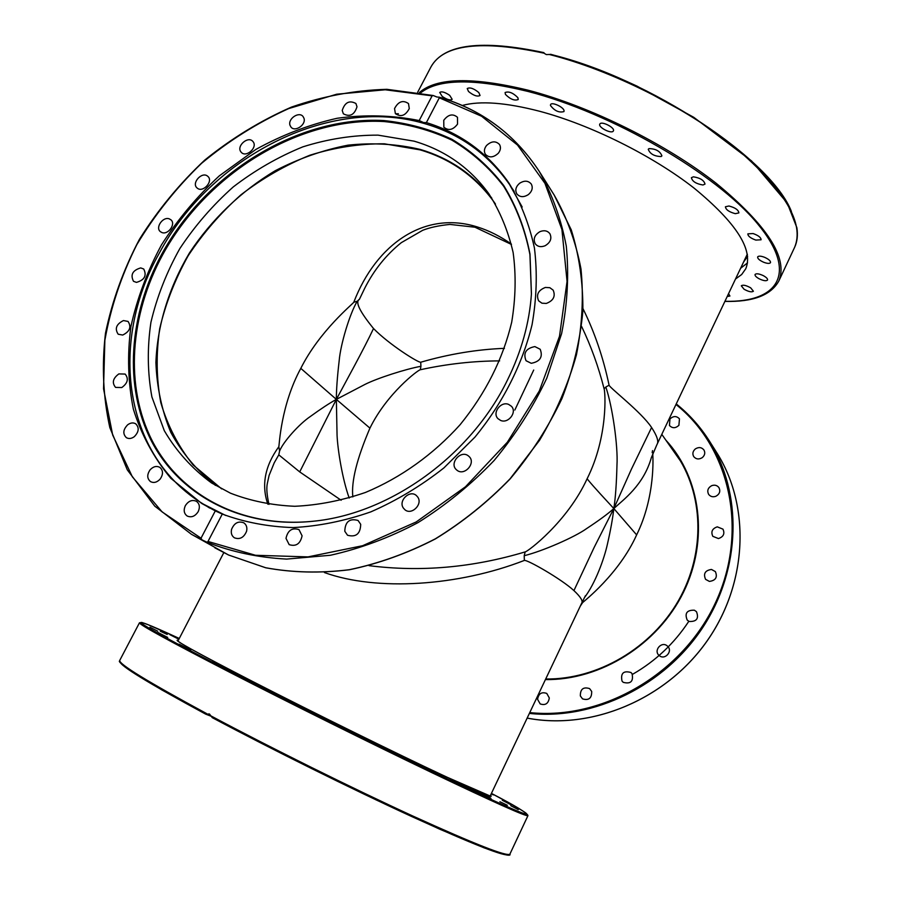 <?xml version="1.0" encoding="UTF-8"?>
<svg xmlns="http://www.w3.org/2000/svg" width="900" height="900" viewBox="0 0 900 900"><rect width="100%" height="100%" fill="white"/><g stroke="black" fill="none" stroke-linecap="round" stroke-linejoin="round"><path stroke-width="1.35" d="M651.33 457.706L656.966 444.532C658.946 441.709 657.146 436.027 651.589 427.489L631.395 469.226L613.834 508.545C615.454 498.173 616.5 483.683 616.972 465.075C618.131 446.546 612.45 406.17 605.824 387.034L604.102 388.8C605.25 391.309 608.456 436.174 587.104 478.789C567.304 521.977 527.76 551.666 525.184 551.891C472.691 567.63 420.637 572.22 369.011 565.65M651.589 427.489C641.284 411.952 609.93 388.091 609.086 385.2L605.824 387.034M581.839 602.842L582.615 602.595C583.751 601.369 618.986 574.166 636.637 534.892L613.834 508.545C623.284 499.714 643.567 485.471 651.454 457.324M652.523 450.608L652.174 452.689M636.637 534.892C655.717 496.147 652.849 455.603 652.793 454.68L652.658 454.151M324.439 572.558C376.965 591.491 458.291 586.125 524.351 560.43C527.119 559.474 561.42 579.004 573.93 590.602L594.146 547.447L613.834 508.545C612.72 518.467 610.549 530.483 607.32 544.59C604.215 558.585 595.418 583.268 584.393 597.69M573.93 590.602C580.702 596.959 583.268 601.189 581.625 603.293L585.439 595.688M587.104 478.789C593.82 487.125 607.331 501.457 613.834 508.545C608.051 513.765 598.972 520.436 586.62 528.581C574.852 537.064 542.655 551.171 524.216 555.705L525.184 551.891M524.351 560.43L524.216 555.705M504.439 348.345C476.944 349.414 449.032 354.049 420.716 362.228C418.5 362.902 389.25 344.666 373.522 328.534C364.174 348.457 345.971 381.431 336.353 399.386C336.364 389.61 337.309 376.729 339.176 360.743C340.515 344.441 349.706 313.751 357.221 301.264L353.79 302.231C352.856 303.975 319.556 330.896 300.803 368.37L336.353 399.386C329.332 403.279 320.67 408.983 310.365 416.475C299.452 423.787 283.455 441.495 279.608 450.945L278.786 454.86L299.711 471.904L336.353 399.386L337.061 435.364C337.725 449.854 342.338 478.98 349.2 498.037M299.711 471.904L341.156 500.254M300.803 368.37C280.71 405.293 279.326 445.613 278.809 446.749L279.608 450.945M373.522 328.534C359.629 311.468 354.926 301.725 359.415 299.306L357.221 301.264M352.834 496.912C351.169 481.601 356.873 458.685 369.934 428.141L336.353 399.386L364.961 384.424C377.032 378.281 405.799 369.011 420.93 366.3L420.311 369.743C447.109 363.926 473.546 360.979 499.646 360.889M420.716 362.228L420.93 366.3M369.934 428.141C386.786 393.637 418.072 369.877 420.311 369.743M581.569 326.374C591.008 346.039 598.523 366.851 604.102 388.8M609.086 385.2C603.281 357.66 594.585 332.145 582.975 308.644M511.358 244.058C500.321 236.329 489.127 230.67 477.787 227.104C425.059 210.105 376.279 243.743 353.79 302.231M221.659 488.891L193.095 464.94C178.357 446.49 167.591 425.711 160.796 402.593C156.364 378.63 155.993 353.993 159.694 328.691C165.611 303.457 175.118 279.124 188.213 255.679C203.119 233.145 220.714 212.85 240.998 194.771C262.485 178.312 285.435 165.127 309.848 155.239C334.71 147.454 359.561 143.64 384.39 143.809L420.064 149.861C450.585 158.873 475.234 176.243 494.01 201.96L495.473 204.075M359.415 299.306L364.781 288.146C373.961 270.023 386.134 254.857 401.299 242.662L422.696 230.299C429.874 227.475 438.964 225.518 449.955 224.426L474.964 227.216L511.447 244.44M278.809 446.749C264.904 465.941 261.248 485.089 267.829 504.191M268.988 504.371C266.861 495.135 266.321 488.126 267.345 483.379L269.089 475.447L274.252 462.769L278.786 454.86M580.264 606.161L582.615 602.595M652.793 454.68L653.242 452.767M680.659 461.284L661.793 434.351M211.511 716.389L205.729 714.161L209.419 713.959L212.276 717.66C271.451 749.216 351.675 788.985 411.795 816.57C473.355 844.538 505.654 857.194 508.714 854.55M490.995 798.424L481.5 793.867L490.995 798.424M507.319 805.275L499.871 801.731L507.319 805.275M461.97 785.126L450.529 779.591L461.97 785.126C480.532 793.575 489.971 797.445 490.309 796.725M421.796 766.058L408.724 759.668L421.796 766.058M373.545 742.635L359.37 735.66L373.545 742.635M321.525 716.94L306.956 709.717L321.525 716.94M270.686 691.414L256.489 684.326L270.686 691.414M225.81 668.452L212.659 661.849L225.81 668.452M190.688 650.036L179.111 644.175L190.688 650.036M167.681 637.425L157.995 632.486L167.681 637.425M157.68 631.181L149.974 627.21L157.68 631.181M160.245 631.192L167.197 634.455L160.245 631.192M178.875 639.236L169.999 634.725L178.987 639.011M491.254 793.732L493.346 794.891L491.164 793.924M502.324 800.291L511.121 804.836L502.324 800.291M510.795 805.714L518.288 809.629L510.795 805.714M747.54 262.879L740.599 268.279M462.285 105.48C480.049 100.597 505.868 102.532 539.741 111.296C590.906 124.931 652.725 155.722 694.249 188.246C736.29 222.874 753.469 249.705 745.785 268.729L741.679 274.511L735.491 279.045M753.075 233.539C758.408 235.451 761.062 237.532 761.062 239.782L755.82 240.086C750.521 238.174 747.866 236.093 747.866 233.854L753.075 233.539M728.966 205.999C735.221 207.664 738.518 209.97 738.877 212.906L735.311 213.671C729.079 211.995 725.783 209.689 725.423 206.764L728.966 205.999M693.383 176.816C700.2 177.919 704.07 180.338 705.004 184.095L702.979 184.995C696.173 183.87 692.314 181.451 691.391 177.705L693.383 176.816M649.024 148.601C655.886 148.804 660.173 151.234 661.905 155.88L661.117 156.544C654.255 156.319 649.969 153.889 648.259 149.265L649.024 148.601M599.85 124.043C601.357 120.656 615.375 127.778 613.373 130.928L613.327 131.006C611.707 134.336 597.847 127.249 599.816 124.11L599.85 124.043M550.462 105.457L550.564 104.636C551.666 101.565 563.873 107.145 564.064 110.801L563.951 111.589C559.035 112.916 554.546 110.869 550.462 105.457M505.429 94.399L505.091 92.531C508.804 91.103 513.067 92.824 517.894 97.695L518.22 99.529C514.53 100.957 510.266 99.248 505.429 94.399M468.495 91.474L467.235 88.526C469.935 87.109 473.794 88.459 478.822 92.565L480.049 95.49C477.371 96.907 473.524 95.569 468.495 91.474M442.215 96.413L439.718 92.453C441.608 91.147 444.926 92.115 449.696 95.366L452.171 99.304C450.281 100.609 446.963 99.641 442.215 96.413M728.55 293.67L729.934 296.021L727.211 296.505M750.679 287.831L753.401 291.229C751.77 292.433 748.643 291.757 744.03 289.215L741.308 285.806C742.916 284.602 746.044 285.278 750.679 287.831M763.301 275.636C766.406 277.346 767.824 278.809 767.543 280.035C766.316 281.216 763.571 280.834 759.308 278.865C756.202 277.166 754.785 275.704 755.055 274.477C756.27 273.285 759.015 273.668 763.301 275.636M764.482 257.265C768.701 259.166 770.715 260.955 770.524 262.631C769.624 263.745 767.34 263.621 763.684 262.26C759.465 260.359 757.462 258.57 757.654 256.905C758.543 255.791 760.815 255.915 764.482 257.265M791.404 211.455C771.435 159.705 650.295 78.413 550.8 54.439L546.334 54.585L544.342 53.392M694.395 610.211L696.465 611.674C699.075 618.502 696.656 621.765 689.197 621.484L687.217 620.111C684.484 613.283 686.869 609.975 694.395 610.211M711.472 569.452L715.376 571.601C717.694 577.249 715.691 580.523 709.391 581.411L705.577 579.352C703.148 573.683 705.116 570.386 711.472 569.452M667.215 645.896L667.575 646.2C673.189 651.094 664.864 660.544 659.284 655.594L659.048 655.391C653.288 650.554 661.567 640.935 667.215 645.896M632.048 673.684C633.645 681.401 630.697 684.281 623.205 682.324L622.012 681.053C620.471 673.268 623.452 670.421 630.967 672.502L632.048 673.684M591.683 691.436C591.84 698.231 588.791 700.706 582.525 698.873L580.354 695.947C580.241 689.096 583.324 686.655 589.601 688.601L591.683 691.436M549.304 697.961C548.37 703.643 545.332 705.634 540.191 703.924L537.581 699.322C538.549 693.596 541.609 691.627 546.773 693.428L549.304 697.961M669.96 418.95C673.391 415.834 676.564 415.811 679.466 418.86L678.904 425.329C675.495 428.423 672.345 428.468 669.442 425.475L669.96 418.95M695.385 448.886C698.771 446.861 701.617 447.233 703.946 449.989C705.42 452.801 704.857 455.355 702.248 457.65C698.906 459.652 696.06 459.304 693.731 456.615C692.201 453.791 692.752 451.215 695.385 448.886M711.675 485.674C714.69 484.639 717.109 485.28 718.942 487.609C720.664 491.22 719.651 494.111 715.883 496.271C712.913 497.295 710.505 496.676 708.671 494.415C706.871 490.781 707.873 487.868 711.675 485.674M717.289 526.849L722.97 529.155C724.984 533.722 723.465 536.861 718.436 538.56L712.834 536.344C710.73 531.754 712.215 528.592 717.289 526.849M678.026 457.043L674.933 453.116M632.914 674.111C655.56 661.039 674.123 643.534 688.613 621.607M225.653 515.452L203.377 504.124C123.323 455.839 108.9 342.349 159.053 253.609C210.139 157.106 329.119 95.558 423.821 123.379C459.562 133.582 488.137 153.968 509.558 184.556L522.191 207.011M507.577 379.8C470.891 455.625 390.127 513.743 313.56 521.201C241.92 528.863 179.741 495.551 151.515 441.169C123.457 386.483 128.779 314.933 161.764 254.138C206.269 172.586 298.361 115.751 383.94 120.566C408.004 123.075 430.639 129.308 451.856 139.252C471.881 151.301 489.161 166.703 503.685 185.468C516.285 205.954 525.049 228.814 529.988 254.059L531.428 293.816C529.459 322.751 521.505 351.405 507.577 379.8M531.416 294.131L529.92 254.509C524.97 229.365 516.195 206.584 503.618 186.176C489.116 167.479 471.881 152.134 451.901 140.141C430.74 130.23 408.161 124.031 384.165 121.545C298.834 116.775 207.023 173.453 162.664 254.756C129.859 315.248 124.492 386.415 152.269 440.91C180.203 495.09 241.83 528.469 313.031 521.269M215.471 485.392C196.942 470.678 182.047 452.993 170.786 432.349C161.797 410.456 156.836 387.191 155.903 362.531C157.32 325.17 168.998 287.46 189.405 253.035C211.523 219.51 241.088 191.149 275.321 170.674C298.811 158.546 323.021 150.041 347.951 145.17C372.87 142.526 396.99 143.955 420.277 149.445C449.336 158.006 473.152 174.195 491.738 198.023M230.456 493.178L211.579 482.974C192.127 468.697 176.355 451.26 164.284 430.661L151.898 396.934C147.465 372.735 147.15 347.861 150.93 322.29C156.96 296.809 166.601 272.227 179.865 248.524C194.951 225.754 212.737 205.222 233.235 186.941C254.959 170.269 278.145 156.915 302.805 146.869C327.915 138.949 353.014 135.045 378.079 135.146L414.101 141.165C444.949 150.199 469.845 167.704 488.779 193.669C500.006 211.286 508.118 230.884 513.124 252.495C516.184 274.95 515.7 298.204 511.684 322.267C502.886 359.055 485.707 393.188 460.147 424.665C433.44 454.387 400.759 477.743 365.512 492.435C341.752 500.603 318.161 505.226 294.739 506.284C271.822 505.294 250.403 500.918 230.456 493.178M508.613 404.392L511.425 406.282C517.331 412.099 508.41 423.866 500.67 420.457L498.004 418.691C491.94 412.931 500.794 401.006 508.613 404.392M468.495 456.007L468.968 456.412C476.494 462.904 464.265 476.674 456.817 470.093L456.491 469.811C448.796 463.41 460.946 449.449 468.495 456.007M417.757 497.093C423.034 504.281 411.548 515.576 404.899 509.738L403.346 508.027C398.093 500.738 409.759 489.51 416.34 495.506L417.757 497.093M360.697 524.329C360.416 533.835 356.029 537.48 347.546 535.252L344.79 531.281C345.15 521.707 349.571 518.108 358.065 520.47L360.697 524.329M302.085 535.815C300.353 543.814 296.055 546.761 289.181 544.646L285.998 538.369C287.786 530.325 292.129 527.411 299.002 529.627L302.085 535.815M246.589 531.214C243.934 537.57 239.884 539.775 234.416 537.817C231.705 535.95 230.749 533.126 231.57 529.358C234.259 522.967 238.343 520.796 243.821 522.832C246.454 524.711 247.376 527.501 246.589 531.214M198.225 511.594C195.143 516.33 191.475 517.815 187.211 516.038C183.982 513.619 183.364 510.176 185.333 505.688C188.449 500.918 192.139 499.455 196.425 501.3C199.575 503.719 200.171 507.15 198.225 511.594M160.121 479.115C157.016 482.389 153.821 483.233 150.559 481.646C146.97 478.598 146.835 474.649 150.131 469.8C153.27 466.504 156.476 465.671 159.761 467.314C163.271 470.363 163.395 474.3 160.121 479.115M134.291 436.68C131.479 438.705 128.835 439.031 126.371 437.67C122.603 433.879 123.052 429.581 127.721 424.755C130.579 422.719 133.234 422.392 135.709 423.81C139.421 427.601 138.949 431.887 134.291 436.68M121.781 387.551L115.582 387.405C111.78 382.793 112.883 378.293 118.867 373.905L125.145 374.074C128.869 378.697 127.755 383.197 121.781 387.551M122.704 335.048L118.192 334.226C114.547 328.68 116.302 324.124 123.457 320.558L128.047 321.424C131.625 326.97 129.836 331.515 122.704 335.048M136.451 282.386L133.515 281.306C130.207 274.77 132.615 270.304 140.715 267.907L143.73 269.021C146.959 275.58 144.54 280.035 136.451 282.386M161.865 232.526L160.324 231.626C155.059 227.542 163.024 216.27 169.324 218.88L170.933 219.825C176.141 223.942 168.131 235.181 161.865 232.526M197.325 188.179L196.931 187.852C191.34 183.026 201.881 171.338 207.529 176.107L207.979 176.49C213.502 181.361 202.905 192.982 197.325 188.179M240.806 151.74C236.362 145.89 248.119 135.731 252.81 141.379L253.226 141.896C257.704 147.701 246.004 157.905 241.29 152.325L240.806 151.74M290.002 125.269C287.674 118.789 299.014 111.139 303.03 116.494L303.975 118.26C306.338 124.706 295.031 132.379 290.993 127.091L290.002 125.269M342.225 110.464C344.869 102.33 349.436 100.013 355.928 103.511L357.007 106.774C354.409 114.885 349.853 117.225 343.35 113.794L342.225 110.464M394.549 108.574C398.329 101.441 402.975 99.776 408.499 103.59L409.286 108.562C405.54 115.672 400.905 117.371 395.381 113.625L394.549 108.574M443.756 120.285C448.29 114.39 452.869 113.4 457.481 117.315L457.526 124.133C453.015 130.005 448.459 131.017 443.846 127.181L443.756 120.285M486.517 145.53C491.389 141.03 495.72 140.692 499.5 144.495C501.053 147.24 500.67 150.143 498.341 153.203C493.504 157.669 489.184 158.04 485.404 154.305C483.784 151.537 484.155 148.612 486.517 145.53M519.548 183.33C524.306 180.281 528.221 180.518 531.259 184.016C533.137 187.684 532.204 191.183 528.48 194.513C523.755 197.528 519.874 197.325 516.825 193.894C514.89 190.215 515.79 186.694 519.548 183.33M539.91 231.671C544.14 229.995 547.459 230.659 549.866 233.662C552.071 238.444 550.485 242.471 545.141 245.734C540.956 247.388 537.671 246.746 535.264 243.821C532.969 239.029 534.521 234.979 539.91 231.671M545.377 287.449L549.832 287.696L553.163 290.149C555.716 296.257 553.433 300.69 546.322 303.435L541.946 303.199L538.639 300.836C535.984 294.705 538.222 290.25 545.377 287.449M534.859 346.59L540.191 349.267C543.105 356.918 540.124 361.598 531.259 363.296L526.05 360.731C523.001 353.07 525.938 348.356 534.859 346.59M436.882 97.009L439.436 97.211L439.324 97.808L426.386 122.603C460.654 133.178 488.137 153.281 508.815 182.891C520.729 202.466 529.267 224.156 534.431 247.995C537.469 272.734 536.681 298.316 532.046 324.754C522.382 364.489 502.74 403.279 474.885 437.186L443.869 467.944C420.941 485.955 396.608 500.591 370.868 511.853C344.779 520.954 318.859 526.196 293.119 527.58C267.919 526.736 244.305 522.236 222.289 514.069L208.001 541.462L207.124 542.284L201.949 539.865L201.026 538.2L215.291 510.896L201.679 503.438L170.809 478.294C153.877 457.92 141.39 434.88 133.369 409.174C127.991 382.5 127.17 355.005 130.882 326.711C137.093 298.485 147.308 271.181 161.528 244.8C177.784 219.398 197.066 196.403 219.375 175.804L255.836 149.445C282.004 135.011 309.105 124.616 337.162 118.271C365.287 114.435 392.636 115.2 419.197 120.566L432.113 95.839L433.204 95.513L436.882 97.009M215.291 510.896L222.289 514.069M426.386 122.603L423.551 122.569L419.197 120.566M513.011 189.664L513.653 190.507M208.822 507.577L207.968 506.959M527.94 815.659C527.771 813.33 515.599 805.905 491.411 793.406C536.839 817.65 542.273 823.061 484.965 796.624C428.355 770.546 311.827 713.329 231.412 672.019C127.564 618.727 118.046 610.133 179.269 638.46L148.343 624.814L141.761 622.44L139.455 622.811C139.23 624.623 169.583 641.25 230.501 672.683C290.093 703.305 371.531 743.738 432.18 772.808C494.235 802.418 526.163 816.705 527.94 815.659L509.918 854.077C507.33 856.946 474.975 844.268 412.853 816.041C352.17 788.164 270.979 747.911 211.399 716.141M178.29 640.35C171.169 638.55 195.885 652.23 252.45 681.39C303.761 707.704 373.657 742.32 422.978 765.855C473.287 789.739 495.787 799.56 490.5 795.33M206.561 713.554C147.487 681.626 118.552 663.908 119.745 660.398L139.455 622.811M120.082 661.646C119.407 665.381 147.949 682.886 205.706 714.15L161.651 689.827L125.111 667.08C120.454 663.176 118.609 661.174 119.576 661.095L119.745 660.398M743.524 262.125L747.63 256.32M747.428 254.824L745.099 258.806M549.259 54.461C611.314 70.178 685.935 107.528 735.21 147.499C784.834 190.024 804.634 223.301 794.621 247.32L778.837 280.969C788.242 258.131 767.441 225.641 716.434 183.487C665.876 143.854 590.107 106.324 528.131 90.214C472.804 76.793 436.556 77.569 419.4 92.531M420.772 92.779C438.412 78.761 474.165 78.323 528.03 91.451C611.775 112.916 716.288 173.79 757.283 223.436C798.986 273.274 778.084 302.647 724.928 301.298M417.679 92.228L431.01 66.825C443.509 44.348 481.23 39.814 544.196 53.212M709.571 441.293L716.558 452.374C750.499 505.429 747.979 583.009 706.837 641.284C665.809 699.615 591.289 730.496 527.153 718.087M529.369 713.408C593.752 720.281 664.954 685.654 703.136 626.918C741.364 568.181 742.433 492.761 709.245 440.786C700.166 426.544 689.164 414.259 676.238 403.909C689.164 414.259 700.166 426.544 709.245 440.786M669.904 445.939L675.45 453.229C703.665 493.178 705.915 552.139 678.769 600.143C651.623 648.113 597.611 679.714 545.692 679.028M545.423 679.59C600.57 680.389 657.765 644.67 683.449 592.301C709.211 539.921 700.841 477.855 665.831 440.111M675.967 404.483C729.562 447.03 748.879 530.044 715.972 601.673C683.404 673.38 602.842 720.416 529.751 712.597M533.711 370.046L514.822 410.051M539.618 171.968L554.175 195.041C566.887 217.361 575.809 241.954 580.961 268.83C583.74 296.662 582.232 325.305 576.45 354.791C568.181 384.255 555.874 412.785 539.505 440.37L510.131 478.733C487.474 502.11 462.521 522.158 435.262 538.875C407.171 553.342 378.517 563.614 349.301 569.711C320.287 573.311 292.421 572.659 265.691 567.754L228.566 555.007L214.875 547.83M395.494 113.771L398.385 113.749M207.124 542.284C231.739 551.97 258.244 557.572 286.627 559.091L330.39 555.266C360.169 548.629 389.351 537.75 417.96 522.641C445.714 505.26 471.105 484.537 494.156 460.451C515.408 434.846 532.946 407.43 546.784 378.191L561.623 333.585C567.517 303.548 569.07 274.387 566.28 246.127C561.094 218.846 552.06 193.905 539.201 171.315C514.778 134.224 481.545 109.564 439.504 97.324M439.324 97.808L481.613 116.269L517.545 145.08L544.939 183.33L561.926 229.489L567.056 281.385L559.507 336.262L539.303 390.983L507.353 442.226L465.457 486.799L416.183 521.966L362.61 545.715L307.991 556.898L255.51 555.278L208.001 541.462M201.026 538.2L162.112 511.909L132.345 476.809L112.68 435.037L103.545 388.8L104.861 340.301C110.677 307.53 121.309 275.681 136.755 244.766C154.665 214.92 176.231 187.808 201.476 163.395C228.409 140.974 257.479 122.704 288.686 108.574L336.724 94.207L385.211 89.775L432.113 95.839M433.204 95.513L386.887 89.325C354.881 90.214 323.077 96.131 291.465 107.089C260.539 120.679 231.638 138.341 204.75 160.088C179.471 183.791 157.691 210.218 139.421 239.366C123.491 269.629 112.174 300.915 105.48 333.248C101.666 365.659 103.117 397.103 109.834 427.59L127.328 469.901L154.789 506.16L191.419 534.285L201.949 539.865M490.106 796.163L581.625 603.293M656.966 444.532L747.315 254.138M177.874 641.171L223.785 552.679M490.838 796.309L446.04 776.768C397.631 754.121 312.784 712.339 252.461 681.39C215.291 662.288 191.599 649.643 181.384 643.466L177.3 640.676M509.918 854.077C511.436 856.766 502.785 854.674 483.941 847.778L439.695 829.181L376.29 799.988L212.243 717.649M550.564 54.27C578.509 61.774 607.309 72.394 636.975 86.108L693.742 117.304L751.59 160.965L787.219 202.995L796.871 227.678C797.996 235.114 797.254 241.661 794.621 247.32M431.01 66.825C443.835 44.1 481.466 39.364 543.892 52.627M724.883 301.399C752.974 302.096 770.951 295.279 778.837 280.969M545.692 679.005C597.6 679.669 651.611 648.067 678.746 600.086C705.904 552.082 703.631 493.132 675.45 453.229M527.141 718.099C591.311 730.519 665.82 699.637 706.849 641.329C747.979 583.065 750.521 505.474 716.558 452.374M209.756 508.072L203.377 504.124M514.181 191.419L509.951 185.13M554.175 195.041L571.23 229.792C579.217 255.308 583.099 282.42 582.863 311.141C580.151 340.346 573.165 369.506 561.926 398.61C548.325 427.185 531.09 453.915 510.21 478.822C487.564 502.189 462.623 522.225 435.375 538.92C407.295 553.387 378.641 563.659 349.425 569.756C320.4 573.345 292.511 572.692 265.759 567.788L228.589 555.019L191.419 534.285M508.815 182.891L509.197 183.465M439.436 97.211C481.489 109.485 514.744 134.19 539.201 171.315"/></g></svg>

